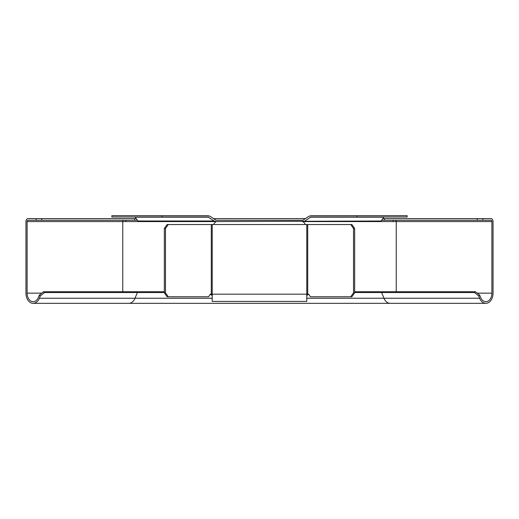 <?xml version="1.0" encoding="UTF-8"?>
<svg xmlns="http://www.w3.org/2000/svg" width="519" height="519" viewBox="0 0 519 519"><rect width="100%" height="100%" fill="white"/><g stroke="black" fill="none" stroke-linecap="round" stroke-linejoin="round"><path stroke-width="0.78" d="M164.328 292.554L137.347 292.554L135.031 298.243L39.379 298.243A10.179 7.195 -90 0 1 33.145 303.33A10.179 7.195 -90 0 1 25.95 293.151L25.95 221.581A2.952 2.089 -90 0 1 28.039 218.622L36.168 218.622L36.168 220.264L28.039 220.264A1.31 0.928 90 0 0 27.111 221.581L216.631 221.581C215.599 221.756 214.568 222.742 213.536 224.532L211.291 224.532L211.291 294.182L210.695 294.182M213.536 224.532L350.721 224.532L353.51 228.477L353.51 292.826L350.721 296.764L310.44 296.764L308.993 294.714A1.972 1.395 90 0 0 308.007 294.137A1.972 1.395 90 0 0 307.709 294.182L306.781 294.182L306.781 301.409L212.219 301.409L212.219 296.375A3.471 2.906 60.8 0 0 212.219 296.193L211.291 294.182L212.219 294.182L212.219 296.193L211.791 294.987M353.51 292.826L354.672 292.826L354.672 228.477L353.51 228.477M354.672 228.477L351.882 224.532L350.721 224.532M305.464 224.532C304.432 222.742 303.401 221.756 302.369 221.581L396.244 221.581A1.31 0.928 90 0 0 395.309 220.264M354.672 292.826L351.882 296.764L350.721 296.764M308.305 294.182L307.417 294.429L306.781 296.375L307.216 294.987L308.688 294.228M212.057 295.311L210.13 294.182M212.219 296.193L212.213 295.772M212.219 299.768L212.219 296.375M168.279 296.764L167.118 296.764L164.328 292.826L164.328 228.477L167.118 224.532L168.279 224.532L165.49 228.477L165.49 292.826L168.279 296.764L208.56 296.764L210.007 294.714A1.972 1.395 -90 0 1 210.993 294.137A1.972 1.395 -90 0 1 211.291 294.182M168.279 224.532L211.291 224.532M164.328 228.477L165.49 228.477M164.328 292.826L165.49 292.826M39.379 298.243L40.307 295.966L39.301 295.149L38.374 297.419A8.538 6.033 90 0 1 33.145 301.688A8.538 6.033 90 0 1 27.111 293.151L27.111 221.581M39.301 295.149L43.479 291.736L136.348 291.736L137.347 292.554L44.485 292.554L43.479 291.736M44.485 292.554L40.307 295.966M164.328 291.736L136.348 291.736M382.775 218.622L482.832 218.622L482.832 220.264L490.961 220.264A1.31 0.928 -90 0 1 491.889 221.581L491.889 293.151A8.538 6.033 -90 0 1 485.855 301.688A8.538 6.033 -90 0 1 480.626 297.419L479.699 295.149L478.693 295.966L474.515 292.554L475.521 291.736L354.672 291.736M36.168 218.622L41.734 218.622L41.734 220.264L36.168 220.264M41.734 220.264L137.386 220.264M302.921 220.264L216.079 220.264L302.921 220.264L308.987 216.248L310.959 215.67L357.007 215.67L357.007 216.981L407.149 216.981L407.149 215.67L357.007 215.67M482.832 220.264L384.397 220.264L384.397 218.622M482.832 218.622L490.961 218.622A2.952 2.089 90 0 1 493.05 221.581L493.05 293.151A10.179 7.195 90 0 1 485.855 303.33A10.179 7.195 90 0 1 479.621 298.243L383.969 298.243L381.653 292.554L354.672 292.554M478.693 295.966L479.621 298.243M475.521 291.736L479.699 295.149M474.515 292.554L381.653 292.554L382.652 291.736M41.734 218.622L136.225 218.622M213.374 218.622L305.626 218.622M477.266 218.622L477.266 220.264M384.131 216.981A0.655 0.467 -90 0 0 383.801 217.176L381.095 221.003L216.079 221.581L214.107 221.003L208.041 216.981L111.851 216.981L111.851 215.67L208.041 215.67L210.013 216.248L216.079 220.264M161.993 216.981L161.993 215.67M216.079 221.581L138.891 221.581A1.972 1.395 -90 0 1 137.905 221.003L135.2 217.176A0.655 0.467 90 0 0 134.869 216.981M304.893 221.003L310.959 216.981L357.007 216.981M381.095 221.003A1.972 1.395 90 0 1 380.109 221.581L302.921 221.581M393.22 220.264L393.22 221.581M381.614 220.264L384.397 220.264M125.78 221.581L125.78 220.264M306.781 224.532L306.781 294.182L212.219 294.182L212.219 224.532M307.709 294.182L307.709 224.532M307.631 294.234L308.422 294.228M307.417 294.429L308.221 294.383M211.707 294.584L211.064 294.507M123.691 220.264A1.31 0.928 -90 0 0 122.756 221.581L122.756 291.736M396.244 291.736L396.244 221.581L491.889 221.581M41.747 293.151L27.111 293.151M212.219 298.243L135.031 298.243A10.179 7.195 90 0 1 128.796 303.33L390.204 303.33A10.179 7.195 -90 0 1 383.969 298.243L306.781 298.243M134.603 218.622L134.603 220.264M491.889 293.151L477.253 293.151M310.304 217.176L383.801 217.176M214.107 221.003L137.905 221.003M135.2 217.176L208.696 217.176M33.145 303.33L128.796 303.33M390.204 303.33L485.855 303.33"/></g></svg>
